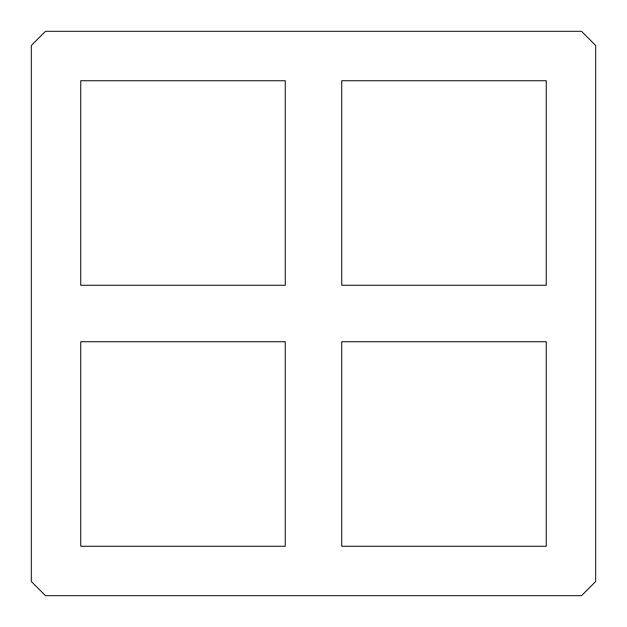 <?xml version="1.0" encoding="UTF-8"?>
<svg xmlns="http://www.w3.org/2000/svg" width="627" height="627" viewBox="0 0 627 627"><rect width="100%" height="100%" fill="white"/><g stroke="black" fill="none" stroke-linecap="round" stroke-linejoin="round"><path stroke-width="0.94" d="M341.715 80.726L546.274 80.726L546.274 285.285L341.715 285.285L341.715 80.726M285.285 80.726L285.285 285.285L80.726 285.285L80.726 80.726L285.285 80.726M341.715 546.274L341.715 341.715L546.274 341.715L546.274 546.274L341.715 546.274M285.285 546.274L80.726 546.274L80.726 341.715L285.285 341.715L285.285 546.274M31.35 45.457L45.457 31.35L581.542 31.35L595.65 45.457L595.65 581.542L581.542 595.65L45.457 595.65L31.35 581.542L31.35 45.457"/></g></svg>
